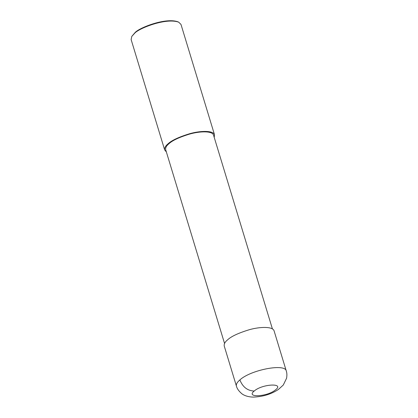 <?xml version="1.0" encoding="UTF-8"?>
<svg xmlns="http://www.w3.org/2000/svg" width="418" height="418" viewBox="0 0 418 418"><rect width="100%" height="100%" fill="white"/><g stroke="black" fill="none" stroke-linecap="round" stroke-linejoin="round"><path stroke-width="0.63" d="M286.288 370.996L274.088 330.852C272.844 326.27 259.719 326.745 249.353 329.697C238.5 333.01 231.279 336.365 227.679 339.766C225.056 341.872 223.907 343.946 224.231 346L236.431 386.148C237.027 388.573 238.751 391.034 241.599 393.526C243.459 395.156 247.66 397.037 253.47 397.1C263.006 396.698 271.324 394.143 278.419 389.445L283.263 385.062L286.586 378.238C287.072 375.275 286.967 372.866 286.288 371.001C285.353 363.19 250.675 369.862 239.88 379.915C237.095 382.303 235.945 384.382 236.431 386.148M272.416 328.919L213.535 135.134C212.344 130.74 199.741 131.195 189.788 134.026C179.374 137.209 172.441 140.427 168.987 143.693C166.469 145.715 165.366 147.711 165.674 149.675L224.55 343.46M214.215 137.37L214.533 134.831C213.29 130.254 200.165 130.729 189.798 133.676C178.946 136.989 171.725 140.349 168.125 143.745C165.502 145.851 164.352 147.93 164.676 149.978L166.354 151.912M214.533 134.831L180.989 24.427L178.705 22.175C165.951 17.509 138.478 28.45 134.58 33.341L131.78 36.429L131.132 39.574L164.676 149.978M178.705 22.175L177.958 21.83C165.523 17.284 138.739 27.949 134.941 32.714L131.78 36.429M239.88 379.915C242.696 387.047 247.472 390.757 254.207 391.049C245.434 397.957 267.227 396.865 275.347 389.989C285.207 382.7 262.07 383.87 254.207 391.049"/></g></svg>
